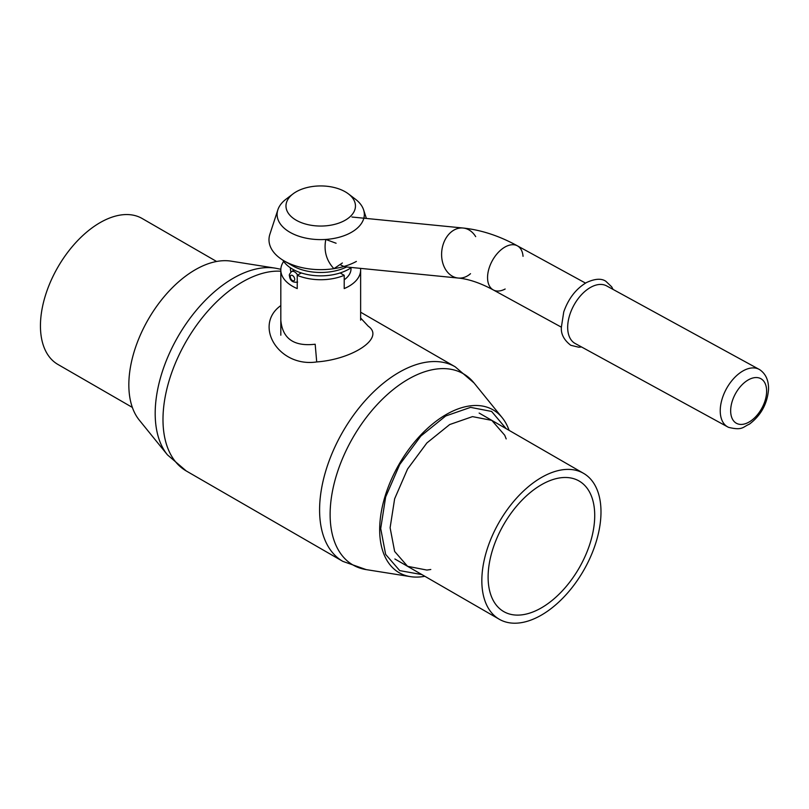 <?xml version="1.0" encoding="UTF-8"?>
<svg xmlns="http://www.w3.org/2000/svg" width="809" height="809" viewBox="0 0 809 809"><rect width="100%" height="100%" fill="white"/><g stroke="black" fill="none" stroke-linecap="round" stroke-linejoin="round"><path stroke-width="1.21" d="M748.638 422.278A25.423 15.058 118.7 0 0 766.629 391.162A25.423 15.058 118.7 0 0 748.638 379.704A25.423 15.058 118.7 0 0 730.658 410.82A25.423 15.058 118.7 0 0 748.638 422.278M743.431 370.684A32.795 19.426 118.7 0 0 721.83 399.939A32.795 19.426 118.7 0 0 727.696 426.909A32.795 19.426 118.7 0 0 728.646 427.374C742.753 430.782 742.834 426.859 749.336 424.199C760.956 415.462 767.357 403.812 768.55 389.25C768.702 380.564 765.88 374.122 760.076 369.925A32.795 19.426 118.7 0 0 759.176 369.379A32.795 19.426 118.7 0 0 743.431 370.684M759.176 369.379L606.639 285.901A32.815 19.436 118.7 0 0 590.894 287.205A32.815 19.436 118.7 0 0 569.273 316.481A32.815 19.436 118.7 0 0 575.138 343.471L727.696 426.909M523.039 256.332A25.13 14.886 118.7 0 0 517.396 245.835A25.13 14.886 118.7 0 0 498 252.721A25.13 14.886 118.7 0 0 487.564 278.134A25.13 14.886 118.7 0 0 493.278 289.925A25.13 14.886 118.7 0 0 505.16 289.015M585.514 283.099L517.396 245.835A25.13 14.886 118.7 0 0 504.877 247.099A25.13 14.886 118.7 0 0 487.564 278.134A25.13 14.886 118.7 0 0 493.278 289.925C480.222 282.928 468.512 278.974 458.147 278.043A25.13 18.951 95.7 0 0 467.42 275.92A25.13 18.951 95.7 0 0 470.514 273.695M475.682 236.632A25.13 18.951 95.7 0 0 463.102 228.027A25.13 18.951 95.7 0 0 453.829 230.16A25.13 18.951 95.7 0 0 442.857 263.299A25.13 18.951 95.7 0 0 458.147 278.043L346.99 267.031A25.13 18.951 95.7 0 1 340.104 264.513M517.396 245.835C499.335 235.884 481.234 229.948 463.102 228.027A25.13 18.951 95.7 0 0 442.857 263.299A25.13 18.951 95.7 0 0 458.147 278.043M345.281 191.814A34.736 20.053 180 0 1 348.345 193.836A34.736 20.053 180 0 1 344.159 220.796A34.736 20.053 180 0 1 297.277 220.796A34.736 20.053 180 0 1 293.091 193.836A34.736 20.053 180 0 1 345.281 191.814M348.345 193.836L355.404 199.186A43.605 25.17 180 0 1 363.565 209.774A43.605 25.17 180 0 1 320.718 239.616A43.605 25.17 180 0 1 277.871 209.774A43.605 25.17 180 0 1 286.032 199.186L293.091 193.836M356.375 261.428A51.736 29.872 180 0 1 284.141 260.902L284.141 260.902A51.736 29.872 180 0 1 269.882 234.256L277.871 209.774M284.141 260.902L292.504 265.736A39.904 23.036 180 0 1 292.504 265.726L284.141 260.902M346.586 266.99A39.904 23.036 180 0 1 292.504 265.736M351.511 267.476A39.904 23.036 180 0 1 313.467 275.475A39.904 23.036 180 0 1 282.887 260.154M351.025 267.809L351.025 268.75A30.297 17.495 180 0 1 344.209 279.803M290.947 272.016A30.297 17.495 180 0 1 290.421 268.75L290.421 267.809M216.59 261.479L142.151 218.501A84.247 48.641 120 0 0 57.894 267.142A84.247 48.641 120 0 0 57.904 364.434L132.342 407.412M301.312 272.957L297.237 275.313L297.237 288.58A39.904 23.036 180 0 1 280.814 269.953A39.904 23.036 180 0 1 283.676 261.388M360.531 268.376A39.904 23.036 180 0 1 360.632 269.953A39.904 23.036 180 0 1 344.209 288.58L344.209 275.313L340.124 272.957M297.237 275.313A39.904 23.036 0 0 0 344.209 275.313M139.259 420.073A93.986 54.264 -60 0 1 137.024 343.208A93.986 54.264 -60 0 1 195.303 269.731A93.986 54.264 -60 0 1 231.02 261.135L275.212 268.143A110.398 63.739 -60 0 0 233.255 278.245A110.398 63.739 -60 0 0 164.803 364.556A110.398 63.739 -60 0 0 167.423 454.84L139.259 420.073M424.846 576.281A93.986 54.264 -60 0 1 410.416 576.635A93.986 54.264 -60 0 1 382.333 506.646A93.986 54.264 -60 0 1 446.143 414.552A93.986 54.264 -60 0 1 502.187 417.687A93.986 54.264 -60 0 1 509.094 430.358M421.904 574.592L399.737 570.618L385.65 554.408L380.705 528.55L385.65 496.979L399.737 464.508L420.822 436.071L445.688 415.998L470.555 407.362L491.629 411.447L506.151 428.659M430.803 569.485L426.889 570.062L407.564 566.31L394.64 551.445L390.11 527.741L394.64 498.789L407.564 469.018L426.889 442.948L449.683 424.553L472.486 416.625L491.811 420.377L504.725 435.242L506.191 438.913M280.814 320.172C282.483 338.658 293.94 346.677 315.176 344.229L316.713 361.936C352.603 359.338 385.236 338.02 368.277 326.229L360.632 318.008M280.814 305.59C253.045 325.289 278.579 367.691 316.713 361.936M364.161 218.228L364.02 217.378L364.657 218.278M342.389 262.976L333.905 268.669C326.33 260.498 323.63 250.76 325.815 239.444L336.099 243.246M541.413 607.852A75.379 43.524 120 0 0 590.661 541.423A75.379 43.524 120 0 0 579.102 481.011A75.379 43.524 120 0 0 503.724 524.535A75.379 43.524 120 0 0 503.724 611.584A75.379 43.524 120 0 0 541.413 607.852M541.413 615.093A84.247 48.641 120 0 0 596.455 540.847A84.247 48.641 120 0 0 583.542 473.336A84.247 48.641 120 0 0 499.284 521.977A84.247 48.641 120 0 0 499.284 619.259A84.247 48.641 120 0 0 541.413 615.093M297.621 282.078C292.666 282.826 289.935 280.652 289.44 275.566C288.955 275.07 289.662 273.745 291.564 271.581A6.057 3.499 60 0 1 294.587 271.885A6.057 3.499 60 0 1 297.621 275.08M292.504 275.505A3.105 1.79 -120 0 0 290.31 276.779A3.105 1.79 -120 0 0 292.504 280.571A3.105 1.79 -120 0 0 294.698 279.307A3.105 1.79 -120 0 0 292.504 275.505M410.416 576.635L366.224 569.617A110.398 63.739 -60 0 1 352.987 437.517A110.398 63.739 -60 0 1 474.013 382.93L455.184 366.801L360.632 312.213M366.224 569.617L342.854 561.375A112.34 64.862 -60 0 1 342.854 431.662A112.34 64.862 -60 0 1 455.184 366.801M342.854 561.375L186.252 470.959A112.34 64.862 -60 0 1 178.941 355.191A112.34 64.862 -60 0 1 280.814 271.217M291.564 271.581L294.223 270.044M613.05 289.4L611.675 286.821L605.799 281.229C601.33 278.235 594.898 278.67 586.505 282.533C576.018 288.773 568.434 298.572 563.752 311.91L561.395 327.058C560.768 333.874 563.883 339.942 570.76 345.281L578.728 347.213L581.55 346.98M561.395 327.19L493.278 289.925M463.102 228.027L351.945 217.024M363.565 209.774L366.396 218.45M280.814 269.953L280.814 335.209M360.632 269.953L360.632 320.152M502.187 417.687L474.013 382.93M186.252 470.959L167.423 454.84M280.824 269.276L275.212 268.143M583.542 473.336L479.13 413.055M499.284 619.259L394.883 558.989"/></g></svg>
